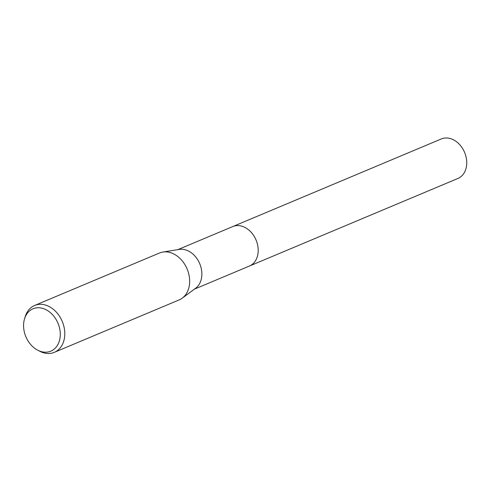 <?xml version="1.0" encoding="UTF-8"?>
<svg xmlns="http://www.w3.org/2000/svg" width="491" height="491" viewBox="0 0 491 491"><rect width="100%" height="100%" fill="white"/><g stroke="black" fill="none" stroke-linecap="round" stroke-linejoin="round"><path stroke-width="0.74" d="M232.452 226.701A21.426 16.246 67.2 0 1 232.783 226.554A21.426 16.24 67.2 0 1 244.26 227.094A21.426 16.24 67.2 0 1 257.984 247.102A21.426 16.24 67.2 0 1 249.379 266.061L194.418 289.15M232.55 226.658A21.426 16.246 67.2 0 1 244.266 227.094A21.426 16.246 67.2 0 1 258.008 247.261A21.426 16.246 67.2 0 1 249.146 266.159M24.55 318.8L25.25 316.542A25.428 19.278 67.2 0 1 34.628 305.463L159.495 253.006A25.428 19.278 67.2 0 1 162.889 252.043L179.307 249.41A21.426 16.24 67.2 0 1 187.93 250.76A21.426 16.24 67.2 0 1 201.335 268.872A21.426 16.24 67.2 0 1 195.627 288.254L182.253 298.141A25.428 19.278 67.2 0 1 179.19 299.884L54.323 352.342A25.428 19.278 67.2 0 1 40.698 351.709A25.428 19.278 67.2 0 1 39.845 351.292L37.746 350.206A22.979 17.418 67.2 0 1 24.55 318.8A22.979 17.418 67.2 0 1 45.338 309.367A22.979 17.418 67.2 0 1 59.97 338.317A22.979 17.418 67.2 0 1 38.513 350.58A22.979 17.418 67.2 0 1 37.746 350.206M162.889 252.043A25.428 19.278 67.2 0 1 173.12 253.644A25.428 19.278 67.2 0 1 189.029 275.138A25.428 19.278 67.2 0 1 182.253 298.141M34.628 305.463A25.428 19.278 67.2 0 1 48.253 306.102A25.428 19.278 67.2 0 1 64.536 329.842A25.428 19.278 67.2 0 1 54.323 352.342M249.385 266.067A21.426 16.246 67.2 0 0 257.91 254.086A21.426 16.246 67.2 0 0 251.116 232.218A21.426 16.246 67.2 0 0 232.783 226.554L441.329 138.947A21.426 16.24 67.2 0 1 459.656 144.612A21.426 16.24 67.2 0 1 466.45 166.48A21.426 16.24 67.2 0 1 457.925 178.454L249.385 266.067A21.426 16.246 67.2 0 1 249.047 266.202M232.783 226.56L177.822 249.649"/></g></svg>
